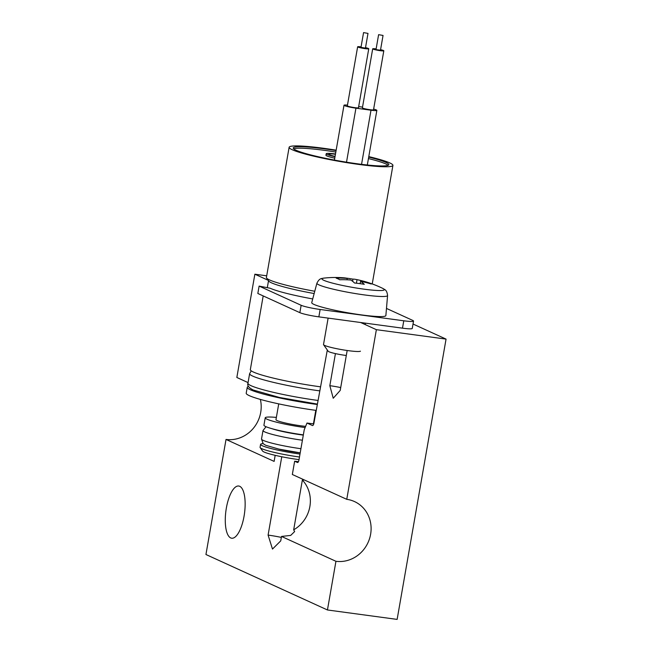 <?xml version="1.0" encoding="UTF-8"?>
<svg xmlns="http://www.w3.org/2000/svg" width="652" height="652" viewBox="0 0 652 652"><rect width="100%" height="100%" fill="white"/><g stroke="black" fill="none" stroke-linecap="round" stroke-linejoin="round"><path stroke-width="0.98" d="M239.716 486.302A26.341 9.372 -82.3 0 0 238.738 486.017A26.341 9.372 -82.3 0 0 226.122 509.465A26.341 9.372 -82.3 0 0 230.702 537.933A26.341 9.372 -82.3 0 0 231.672 538.218A26.341 9.372 -82.3 0 0 244.296 514.77A26.341 9.372 -82.3 0 0 239.716 486.302M268.184 280.295L254.867 274.207L266.701 275.812M360.67 322.512L376.367 329.676L346.758 499.326L292.332 474.485L294.647 461.208A18.81 1.883 9.9 0 0 298.453 461.665M413.018 324.028L446.058 339.105L376.367 329.676M260.36 399.407A31.606 29.364 -65.5 0 1 226.024 439.44L205.942 554.51L327.443 609.97L335.943 561.29A31.606 29.364 114.5 0 0 369.602 538.462A31.606 29.364 114.5 0 0 354.476 501.559A31.606 29.364 114.5 0 0 346.758 499.326M254.867 274.207L236.839 377.475L248.062 382.602M327.443 609.97L397.133 619.4L446.058 339.105M281.354 537.411A18.81 1.883 9.9 0 0 268.094 535.096L281.762 456.759M303.628 480.059L302.365 480.035L293.677 529.823L294.639 531.567L290.686 535.414L281.517 536.441L280.743 540.867L272.487 549.066L268.094 535.096M327.312 350.002L313.954 423.034A3.007 1.068 -82.3 0 1 312.536 425.552A3.007 1.068 -82.3 0 1 312.422 425.52L306.986 423.042L304.239 429.749L298.958 459.994A3.007 1.068 -82.3 0 1 297.548 462.512A3.007 1.068 -82.3 0 1 297.434 462.48L294.647 461.208M306.986 423.042A34.45 3.447 9.9 0 0 313.759 423.865M340.703 387.581A15.428 1.54 9.9 0 0 329.83 385.682L333.237 398.25L340.214 390.418L347.174 350.499M335.43 353.604L329.83 385.682M226.024 439.44L274.125 461.396L275.177 455.332M281.517 536.441L335.943 561.29M293.677 529.823A31.606 29.364 114.5 0 0 302.365 480.035M312.715 298.942A50.424 5.045 -170.1 0 1 270.205 288.249L259.121 286.098L301.142 305.283A15.053 1.508 9.9 0 0 320.14 309.48L403.775 320.792A15.053 1.508 9.9 0 0 413.539 321.069A15.053 1.508 9.9 0 0 412.651 320.368L386.473 308.42M320.14 309.48L318.852 316.856L402.488 328.168L403.775 320.792M318.852 316.856A15.053 1.508 -170.1 0 1 299.855 312.658L301.142 305.283M259.121 286.098L257.833 293.473L299.855 312.658M413.539 321.069L412.251 328.445A15.053 1.508 -170.1 0 1 402.488 328.168M346.302 355.503A13.097 1.312 -170.1 0 1 328.942 351.746A13.097 1.312 -170.1 0 1 328.217 351.273L323.579 344.745A18.81 1.883 9.9 0 0 324.631 345.421A18.81 1.883 9.9 0 0 344.174 350.042A18.81 1.883 9.9 0 0 360.458 351.183M385.87 315.56A37.629 3.765 -170.1 0 1 355.063 313.979A37.629 3.765 -170.1 0 1 313.946 304.411A37.629 3.765 -170.1 0 1 311.737 302.626L316.913 283.204A35.868 3.586 -170.1 0 0 319.024 284.908A35.868 3.586 -170.1 0 0 358.209 294.019A35.868 3.586 -170.1 0 0 387.573 295.535L385.87 315.56M367.426 282.911L367.655 282.389A107.221 39.642 113.8 0 1 367.777 282.43A107.221 39.642 113.8 0 1 371.2 284.011A107.67 100.041 114.5 0 0 360.548 281.346A107.67 38.321 -82.3 0 1 364.289 284.337A107.221 93.456 145.1 0 0 354.533 283.017A107.67 38.321 -82.3 0 0 350.792 280.026A107.67 100.041 114.5 0 0 339.725 279.749A107.221 34.091 -98 0 0 336.179 278.135A107.67 100.041 -65.5 0 1 347.247 278.404A107.67 38.321 97.7 0 0 344.354 277.85A107.8 107.8 0 0 0 323.865 278.111A31.638 3.162 9.9 0 0 323.832 280.311A31.638 3.162 9.9 0 0 371.974 290.091A31.638 3.162 9.9 0 0 382.757 288.396C384.484 289.692 386.848 289.366 387.573 295.535M346.016 278.086A107.221 99.006 -105.9 0 1 352.854 279.121A107.67 38.321 97.7 0 1 355.519 279.358A107.67 38.321 97.7 0 1 357.011 279.724A107.67 100.041 114.5 0 1 366.913 282.161A107.8 107.8 0 0 0 355.519 279.358M367.655 282.389A107.67 100.041 114.5 0 0 366.913 282.161M328.127 318.111L323.514 344.541A18.81 1.883 9.9 0 0 323.579 344.745M360.148 283.661L360.548 281.346M356.399 283.196L357.011 279.724M347.011 279.789L347.247 278.404M352.675 281.354L352.854 279.121M361.069 46.871A5.648 0.562 9.9 0 0 357.728 46.724A5.648 0.562 9.9 0 0 357.638 46.797A5.648 0.562 9.9 0 0 362.667 48.248A5.648 0.562 9.9 0 0 368.682 48.818A5.648 0.562 9.9 0 0 368.763 48.745A5.648 0.562 9.9 0 0 365.511 47.653M368.763 48.745L358.461 107.751A5.648 0.562 -170.1 0 1 358.38 107.825A5.648 0.562 -170.1 0 1 352.365 107.262A5.648 0.562 -170.1 0 1 347.345 105.811L357.638 46.797M376.123 48.908A5.648 0.562 9.9 0 0 372.691 48.835A5.648 0.562 9.9 0 0 374.68 49.625A5.648 0.562 9.9 0 0 380.556 50.726A5.648 0.562 9.9 0 0 383.816 50.774A5.648 0.562 9.9 0 0 381.836 49.984A5.648 0.562 9.9 0 0 380.564 49.682M383.816 50.774L373.514 109.789A5.648 0.562 -170.1 0 1 370.263 109.74A5.648 0.562 -170.1 0 1 364.378 108.639A5.648 0.562 -170.1 0 1 362.398 107.849L372.691 48.835M361.012 47.352L365.405 48.118M363.588 32.6L367.997 33.407L363.588 32.6M378.608 34.67L376.033 49.422L376.823 49.739L380.483 50.196L383.05 35.444L378.608 34.67L383.05 35.444M335.503 153.962A15.053 1.508 9.9 0 0 326.204 153.75L325.943 155.225A15.053 1.508 9.9 0 0 326.831 155.926A15.053 1.508 9.9 0 0 334.769 158.175M326.204 153.75A15.053 1.508 9.9 0 0 327.092 154.451A15.053 1.508 9.9 0 0 335.022 156.7M336.09 150.579A48.541 4.857 9.9 0 0 293.213 147.988A48.541 4.857 9.9 0 0 296.073 150.253A48.541 4.857 9.9 0 0 348.901 162.56A48.541 4.857 9.9 0 0 388.845 164.679A48.541 4.857 9.9 0 0 385.976 162.421A48.541 4.857 9.9 0 0 368.698 157.099M388.144 165.323A48.541 4.857 9.9 0 0 385.723 163.896A48.541 4.857 9.9 0 0 368.437 158.575M335.837 152.055A48.541 4.857 9.9 0 0 293.653 148.827M314.158 293.539A50.041 5.004 -170.1 0 1 271.509 282.838A50.041 5.004 -170.1 0 1 268.722 281.045L266.587 278.037A52.682 5.273 -170.1 0 1 266.407 277.467L289.129 147.279A52.682 5.273 9.9 0 0 292.243 149.74A52.682 5.273 9.9 0 0 349.578 163.09A52.682 5.273 9.9 0 0 392.92 165.396A52.682 5.273 9.9 0 0 389.806 162.935A52.682 5.273 9.9 0 0 368.779 156.61M314.769 291.257A52.682 5.273 -170.1 0 1 269.52 279.928A52.682 5.273 -170.1 0 1 266.587 278.037M336.163 150.172A52.682 5.273 9.9 0 0 289.129 147.279M278.844 449.098A18.81 1.883 9.9 0 0 300.213 452.838L278.885 449.106L265.674 445.267L263.139 443.662L261.517 439.008A29.723 2.975 -170.1 0 0 263.269 440.393A29.723 2.975 -170.1 0 0 300.931 448.698M263.098 443.621A29.723 2.975 9.9 0 0 260.588 444.354L260.067 447.305A29.723 2.975 9.9 0 0 260.164 447.631A29.723 2.975 9.9 0 0 261.827 448.69A29.723 2.975 9.9 0 0 299.488 457.003M260.588 444.354A29.723 2.975 9.9 0 0 262.34 445.74A29.723 2.975 9.9 0 0 300.002 454.053M260.164 447.631L262.609 451.062A26.716 2.673 9.9 0 0 264.101 452.023A26.716 2.673 9.9 0 0 299.023 459.627M248.526 386.432A52.682 5.273 9.9 0 0 247.238 387.304L246.212 393.205A52.682 5.273 9.9 0 0 249.325 395.658A52.682 5.273 9.9 0 0 316.155 410.393M247.238 387.304A52.682 5.273 9.9 0 0 250.352 389.757A52.682 5.273 9.9 0 0 317.19 404.493M278.73 403.873L275.967 419.676A18.81 1.883 9.9 0 0 277.076 420.556A18.81 1.883 9.9 0 0 305.625 426.359M276.366 417.41A29.723 2.975 9.9 0 0 265.217 417.802L263.93 425.177A29.723 2.975 9.9 0 0 265.69 426.563A29.723 2.975 9.9 0 0 303.343 434.868M265.217 417.802A29.723 2.975 9.9 0 0 266.978 419.187A29.723 2.975 9.9 0 0 305.136 427.565M263.188 295.918L250.335 369.602A52.682 5.273 9.9 0 0 253.441 372.056A52.682 5.273 9.9 0 0 320.279 386.791M335.071 156.407A12.421 1.239 -170.1 0 1 329.529 154.785A12.421 1.239 -170.1 0 1 328.836 154.337A12.421 1.239 -170.1 0 1 335.454 154.255M334.712 160.131A9.03 0.905 -170.1 0 1 334.468 159.862L344.003 105.225A9.03 0.905 9.9 0 0 355.943 108.167L370.996 110.204L361.55 164.337M347.467 105.119A9.03 0.905 9.9 0 0 344.003 105.225M373.637 109.096A9.03 0.905 -170.1 0 1 376.856 110.367A9.03 0.905 -170.1 0 1 370.996 110.204M358.665 106.586L362.528 107.107M302.414 440.222A29.723 2.975 -170.1 0 1 264.753 431.909A29.723 2.975 -170.1 0 1 263 430.524L261.517 439.008M303.302 435.104A25.02 2.502 -170.1 0 1 272.08 428.731M317.263 404.077L279.382 397.459L253.172 389.986C248.771 387.72 247.026 385.471 247.947 383.246A52.682 5.273 9.9 0 0 251.061 385.699A52.682 5.273 9.9 0 0 317.899 400.434M247.947 383.246L249.626 373.653A52.682 5.273 9.9 0 0 252.732 376.114A52.682 5.273 9.9 0 0 319.57 390.85M355.943 108.167L346.514 162.185M365.446 323.156L365.193 324.574M382.757 288.396A107.8 107.8 0 0 0 367.777 282.43M323.865 278.111C321.803 278.754 319.684 277.646 316.913 283.204M360.98 47.384L363.555 32.633M268.51 280.751L267.353 287.377M313.441 423.824L315.796 410.344M249.626 373.653L251.248 370.849M266.049 426.726L263 430.524M372.235 283.93L392.92 165.396M365.43 48.158L367.997 33.407M376.856 110.367L367.32 164.997"/></g></svg>
